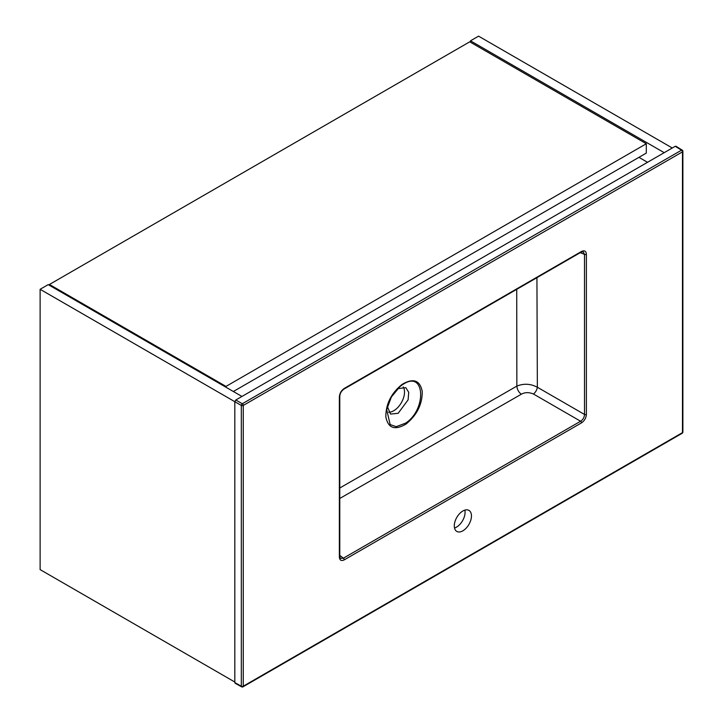 <?xml version="1.0" encoding="UTF-8"?>
<svg xmlns="http://www.w3.org/2000/svg" width="723" height="723" viewBox="0 0 723 723"><rect width="100%" height="100%" fill="white"/><g stroke="black" fill="none" stroke-linecap="round" stroke-linejoin="round"><path stroke-width="1.08" d="M401.871 385.115L399.955 386.579L391.387 396.945L386.688 409.552L390.14 424.582L396.213 426.669L405.603 423.145C426.841 409.444 425.034 370.366 403.705 383.94L401.871 385.115A2.079 1.066 -125 0 0 402.124 384.374C413.303 377.822 420.009 380.199 422.241 391.495C422.34 404.329 416.927 415.183 406.001 424.076C394.83 430.619 388.115 428.242 385.847 416.918C385.766 404.103 391.197 393.249 402.124 384.374M397.677 388.667L405.766 387.636L408.721 392.309L408.106 399.855L398.138 413.312L390.51 414.062L387.356 406.543M464.853 510.122A12.137 7.004 -60 0 1 456.493 527.139A12.137 7.004 -60 0 1 454.523 528.016M462.874 530.818A12.137 7.004 120 0 0 470.8 520.126A12.137 7.004 120 0 0 468.938 510.393A12.137 7.004 120 0 0 462.874 510.998A12.137 7.004 120 0 0 454.948 521.69A12.137 7.004 120 0 0 456.8 531.423A12.137 7.004 120 0 0 462.874 530.818M403.235 386.932A15.255 8.812 -60 0 1 393.719 410.763A15.255 8.812 -60 0 1 388.622 412.227M536.927 277.677L537.352 387.239L584.509 414.46L584.509 254.342L583.154 251.703L581.211 252.11A1.383 0.804 -120 0 0 581.491 251.477C584.464 250.095 586.1 251.035 586.38 254.297A1.383 0.804 180 0 1 584.509 254.342L580.235 252.67M339.774 488.007L516.864 386.1C523.759 383.317 530.592 383.696 537.352 387.239C536.909 389.986 535.607 392.246 533.438 394.008C528.929 392.128 524.871 392.209 521.274 394.252L339.774 498.463M521.274 394.252C518.617 392.128 517.144 389.408 516.864 386.1L516.719 289.345M586.38 254.297L586.38 414.415C586.091 418.011 584.464 420.84 581.491 422.883L344.247 559.855C341.274 561.238 339.647 560.298 339.367 557.026L339.367 396.909C339.656 393.312 341.283 390.492 344.247 388.45L581.491 251.477M241.934 396.457L48.206 284.618L40.117 289.29L234.821 401.699L234.821 682.584L241.328 686.217L241.328 405.449L234.821 401.699L235.797 400L242.304 403.75L681.518 150.176L675.237 146.299L235.797 400M235.797 683.154L234.821 682.584M675.237 146.299L676.213 146.859M581.491 422.883A1.383 0.804 -120 0 0 580.596 421.238C583.027 419.629 584.329 417.37 584.509 414.46A1.383 0.804 180 0 0 586.38 414.415M339.367 557.026A1.383 0.804 180 0 0 339.774 556.466L340.388 558.355L343.353 558.21L580.596 421.238L533.438 394.008M581.211 252.11L343.967 389.082A1.383 0.804 -120 0 0 344.247 388.45M343.967 389.082C341.373 390.962 339.982 393.384 339.774 396.349L339.774 396.349A1.383 0.804 180 0 1 339.367 396.909M344.247 559.855A1.383 0.804 -120 0 0 343.353 558.21L339.774 555.345M469.742 41.817L646.299 143.75L225.992 386.407L49.435 284.473L469.742 41.817M233.348 391.505L646.299 153.095L646.299 143.75M225.992 387.257L225.992 386.407M49.435 285.323L49.435 284.473M470.474 42.241L470.474 40.822L478.563 36.15L672.291 147.998M470.474 40.822L664.193 152.67M234.821 682.024L40.117 569.607L40.117 289.29M638.942 157.343L647.519 162.295M405.603 423.145A2.079 1.066 55 0 1 406.001 424.076M243.271 405.44L243.271 686.208L682.476 432.634L682.476 151.866L243.271 405.44A1.383 0.804 180 0 1 241.328 405.449A1.383 0.768 120 0 1 242.304 403.75A1.383 0.804 60 0 1 243.271 405.44M241.328 686.217A1.383 0.786 119.1 0 0 241.609 686.85A1.383 1.383 0 0 0 242.982 686.841A1.383 0.804 60 0 0 243.271 686.208A1.383 0.804 180 0 1 241.328 686.217M681.518 150.176A1.383 0.804 60 0 1 682.476 151.866A1.383 0.804 180 0 0 682.883 151.306A1.383 1.383 0 0 0 682.223 150.122A1.383 0.804 121.7 0 0 681.518 150.176M682.883 432.065A1.383 0.804 180 0 1 682.476 432.634A1.383 0.804 60 0 1 682.187 433.267A1.383 1.383 0 0 0 682.883 432.065L682.883 151.306A1.383 0.804 180 0 0 682.494 150.746A1.383 0.804 121.7 0 0 682.223 150.122L675.942 146.236M386.688 409.552L386.688 409.534C388.549 400.415 392.969 392.761 399.955 386.579L399.891 386.633M235.111 683.226L241.609 686.85M682.187 433.267L242.982 686.841M339.774 556.466L339.774 396.349"/></g></svg>
